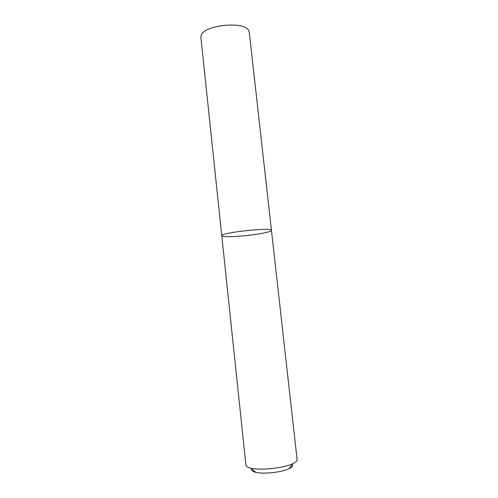 <?xml version="1.0" encoding="UTF-8"?>
<svg xmlns="http://www.w3.org/2000/svg" width="498" height="498" viewBox="0 0 498 498"><rect width="100%" height="100%" fill="white"/><g stroke="black" fill="none" stroke-linecap="round" stroke-linejoin="round"><path stroke-width="0.75" d="M221.778 235.735C219.842 232.734 272.699 226.988 271.447 230.337C271.908 231.838 256.912 234.689 242.557 235.952C229.945 237.011 223.017 236.936 221.778 235.735C219.842 232.734 272.699 226.988 271.447 230.337L249.255 32.115L248.49 30.173C243.628 20.879 203.968 25.186 201.223 35.308L200.893 37.369L245.937 465.169C246.099 466.452 247.792 467.46 251.004 468.207C260.585 470.61 283.985 468.07 292.824 463.663C295.806 462.244 297.238 460.893 297.119 459.604L271.447 230.337M251.807 468.898C251.085 470.367 252.399 471.506 255.754 472.322C263.467 474.295 281.961 472.291 289.07 468.699C292.17 467.186 293.21 465.786 292.189 464.516M289.07 468.699L292.824 463.663M255.754 472.322L251.004 468.207"/></g></svg>
